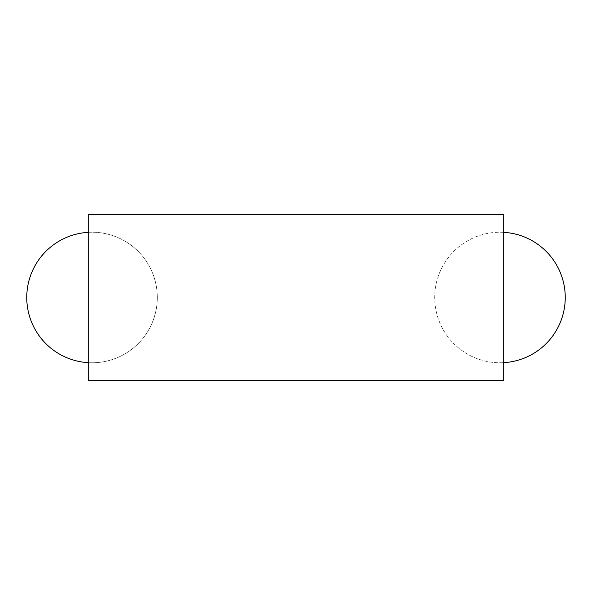 <?xml version="1.0" encoding="UTF-8"?>
<svg xmlns="http://www.w3.org/2000/svg" width="595" height="595" viewBox="0 0 595 595"><rect width="100%" height="100%" fill="white"/><g stroke="black" fill="none" stroke-linecap="round" stroke-linejoin="round"><path stroke-width="0.45" stroke-dasharray="2.98 2.23" d="M88.759 214.274L503.244 214.274L503.244 380.726L88.759 380.726L88.759 214.274M88.759 362.69A65.272 65.272 0 0 0 157.296 297.5A65.272 65.272 0 0 0 88.759 232.31M157.296 297.5A65.272 65.272 0 0 0 59.388 240.975A65.272 65.272 0 0 0 59.388 354.025A65.272 65.272 0 0 0 157.296 297.5M503.244 232.31A65.272 65.272 0 0 0 434.707 297.5A65.272 65.272 0 0 0 503.244 362.69M565.25 297.5A65.272 65.272 0 0 0 467.343 240.975A65.272 65.272 0 0 0 467.343 354.025A65.272 65.272 0 0 0 565.25 297.5"/><path stroke-width="0.89" d="M88.759 214.274L503.244 214.274L503.244 380.726L88.759 380.726L88.759 214.274M88.759 232.31A65.272 65.272 0 0 0 26.753 297.5A65.272 65.272 0 0 0 88.759 362.69M503.244 362.69A65.272 65.272 0 0 0 565.25 297.5A65.272 65.272 0 0 0 503.244 232.31"/></g></svg>

